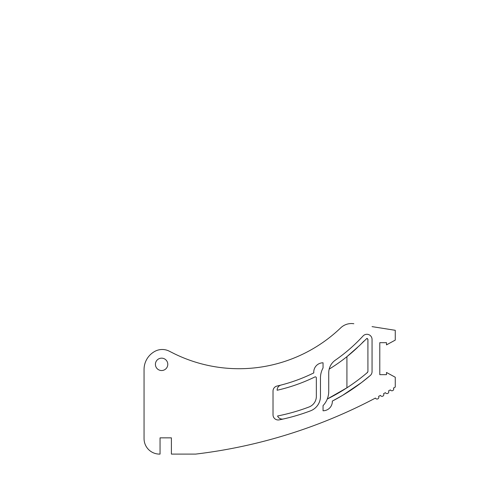 <?xml version="1.0" encoding="UTF-8"?>
<svg xmlns="http://www.w3.org/2000/svg" width="478" height="478" viewBox="0 0 478 478"><rect width="100%" height="100%" fill="white"/><g stroke="black" fill="none" stroke-linecap="round" stroke-linejoin="round"><path stroke-width="0.72" d="M342.559 395.384L361.464 382.609L342.559 395.384L332.33 401.09A9.285 9.285 0 0 1 323.05 410.775L323.05 405.619L323.05 410.775A9.285 9.285 0 0 0 332.33 401.09A202.206 202.206 0 0 0 370.241 375.535A5.156 5.156 0 0 0 372.051 371.609L372.051 339.44A5.156 5.156 0 0 0 363.101 335.95A168.674 168.674 0 0 1 335.359 360.149A15.475 15.475 0 0 0 328.727 372.852L328.727 391.404A20.632 20.632 0 0 1 327.263 399.034A198.077 198.077 0 0 0 357.61 380.345L357.675 380.297M379.789 342.684L379.789 374.662L379.789 342.684L386.499 342.684L386.499 344.877L395.264 340.103L395.264 330.304L372.051 326.623M239 368.717A147.009 147.009 0 0 1 173.998 353.565L169.212 351.151L173.998 353.565A147.009 147.009 0 0 0 340.712 327.854A15.475 15.475 0 0 1 353.84 323.743M144.057 369.506L144.057 438.625L144.057 369.506A20.632 20.632 0 0 1 154.884 351.354A15.475 15.475 0 0 1 169.212 351.151M171.399 454.1L195.55 454.1L171.399 454.1L171.399 437.854L160.052 437.854L160.052 454.1L159.532 454.1A15.475 15.475 0 0 1 144.057 438.625M327.263 399.034A20.632 20.632 0 0 1 323.05 405.619A20.632 20.632 0 0 0 327.263 399.034L346.92 387.801L346.92 356.666A172.821 172.821 0 0 0 357.61 347.375M367.929 348.211L367.929 339.44L366.895 338.412L358.709 346.329M281.016 385.065A168.674 168.674 0 0 1 277.013 386.045A5.156 5.156 0 0 0 273.016 391.07L273.016 414.82A5.156 5.156 0 0 0 279.2 419.875A202.206 202.206 0 0 0 310.467 410.865A15.475 15.475 0 0 0 320.469 396.387L320.469 377.943A20.632 20.632 0 0 1 323.05 367.952L323.05 362.796A9.285 9.285 0 0 0 313.801 372.894A168.674 168.674 0 0 1 281.016 385.065A5.156 5.156 0 0 0 277.144 390.245A172.803 172.803 0 0 0 314.859 376.969A1.034 1.034 0 0 1 316.346 377.895L316.346 396.387L316.346 377.895M320.469 377.943L320.469 396.387A15.475 15.475 0 0 1 310.467 410.865A202.206 202.206 0 0 1 283.436 418.967A5.156 5.156 0 0 1 277.569 415.991A198.077 198.077 0 0 0 309.009 406.999A11.347 11.347 0 0 0 316.346 396.387M379.789 374.662L386.499 374.662L386.499 372.47L395.264 377.244L395.264 387.043A515.822 515.822 0 0 1 393.484 388.082A1.804 1.804 0 0 1 392.82 390.55A1.804 1.804 0 0 1 390.353 389.881A515.822 515.822 0 0 1 388.56 390.902A1.804 1.804 0 0 1 387.867 393.364A1.804 1.804 0 0 1 385.411 392.671A515.822 515.822 0 0 1 383.607 393.669A1.804 1.804 0 0 1 382.89 396.119A1.804 1.804 0 0 1 380.434 395.402A515.822 515.822 0 0 1 378.624 396.376A1.804 1.804 0 0 1 377.877 398.825A1.804 1.804 0 0 1 375.433 398.072A515.822 515.822 0 0 1 195.735 454.088A1.548 1.548 0 0 1 195.55 454.1M363.895 341.131L361.768 343.318M367.905 339.219L367.929 371.609L366.913 372.948M372.051 371.609A5.156 5.156 0 0 1 370.241 375.535L361.464 382.609M277.569 415.991A198.077 198.077 0 0 0 309.009 406.999M277.144 390.245A172.803 172.803 0 0 0 314.859 376.969M171.399 437.854L160.052 437.854M161.6 358.159A6.19 6.19 0 0 0 155.41 364.35A6.19 6.19 0 0 0 161.6 370.534A6.19 6.19 0 0 0 167.79 364.35A6.19 6.19 0 0 0 161.6 358.159M372.051 339.44A5.156 5.156 0 0 0 363.101 335.95M323.05 367.952L323.05 362.796A9.285 9.285 0 0 0 313.801 372.894M359.444 345.624L346.92 356.666A172.821 172.821 0 0 1 329.187 369.112M367.463 338.579L366.895 338.412L367.929 339.44M367.564 372.392C361.015 377.979 354.132 383.117 346.92 387.801"/></g></svg>
